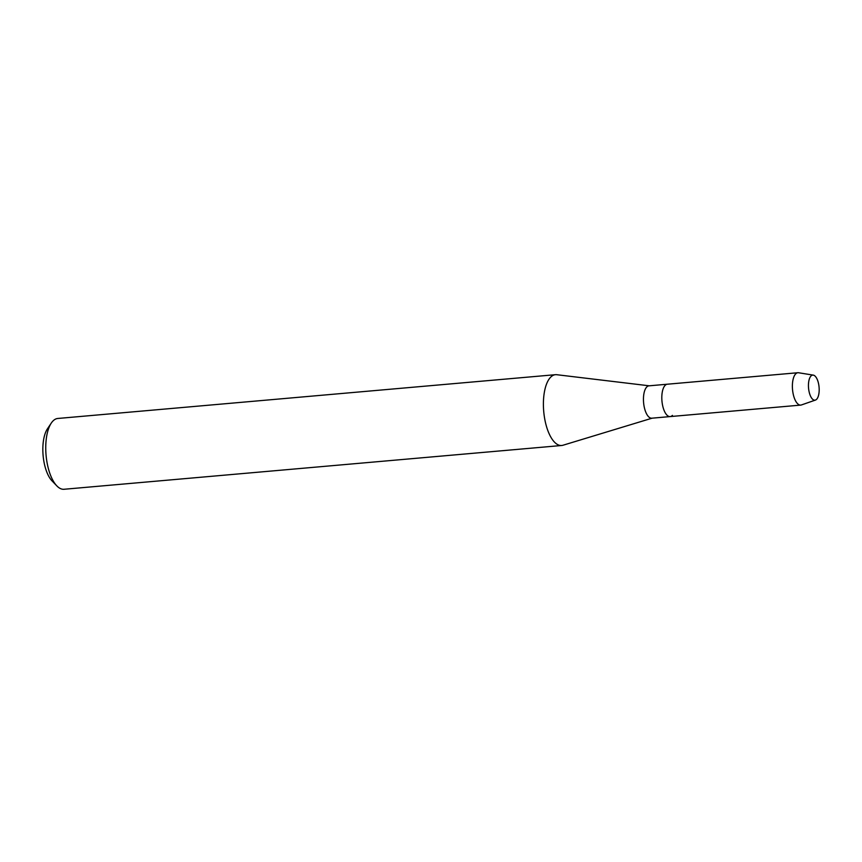 <?xml version="1.0" encoding="UTF-8"?>
<svg xmlns="http://www.w3.org/2000/svg" width="862" height="862" viewBox="0 0 862 862"><rect width="100%" height="100%" fill="white"/><g stroke="black" fill="none" stroke-linecap="round" stroke-linejoin="round"><path stroke-width="1.29" d="M816.67 399.246A12.585 5.28 85 0 0 818.372 382.879A12.585 5.28 85 0 0 810.959 376.026A12.585 5.28 85 0 0 809.256 392.404A12.585 5.28 85 0 0 816.67 399.246A12.585 5.28 85 0 0 818.9 385.637A12.585 5.28 85 0 0 813.275 375.121A12.585 5.28 85 0 0 810.959 376.026A12.585 5.28 85 0 0 808.944 390.939A12.585 5.28 85 0 0 815.463 400.065A12.585 5.28 85 0 0 816.67 399.246M813.275 375.121L798.611 372.761A16.249 6.81 85 0 0 797.889 372.729L648.957 385.831A16.249 6.81 85 0 0 646.705 387.038A16.249 6.81 85 0 0 643.946 405.442A16.249 6.81 85 0 0 651.801 418.199L670.162 416.583A16.249 6.81 85 0 0 672.425 415.387M667.317 384.215A16.249 6.81 85 0 0 665.065 385.422A16.249 6.81 85 0 0 662.307 403.825A16.249 6.81 85 0 0 670.162 416.583A16.249 6.81 85 0 1 662.307 403.825A16.249 6.81 85 0 1 665.065 385.422A16.249 6.81 85 0 1 667.317 384.215M649.258 385.81L556.766 374.711A35.536 14.902 85 0 0 555.451 374.69A35.536 14.902 85 0 0 550.516 377.319A35.536 14.902 85 0 0 544.493 417.585A35.536 14.902 85 0 0 561.679 445.492A35.536 14.902 85 0 0 562.972 445.245L652.103 418.178M555.451 374.69L57.797 418.469A35.536 14.902 85 0 0 52.862 421.098A35.536 14.902 85 0 0 51.289 423.07A35.536 14.902 85 0 0 46.063 455.168A35.536 14.902 85 0 0 56.817 485.866A35.536 14.902 85 0 0 64.025 489.271L561.679 445.492M51.289 423.07L47.432 428.834A29.448 12.348 85 0 0 43.1 455.438A29.448 12.348 85 0 0 52.011 480.867L56.817 485.866M797.889 372.729A16.249 6.81 85 0 0 795.626 373.936A16.249 6.81 85 0 0 792.878 392.339A16.249 6.81 85 0 0 800.733 405.097A16.249 6.81 85 0 0 801.434 404.946L815.463 400.065M800.733 405.097L670.162 416.583"/></g></svg>
